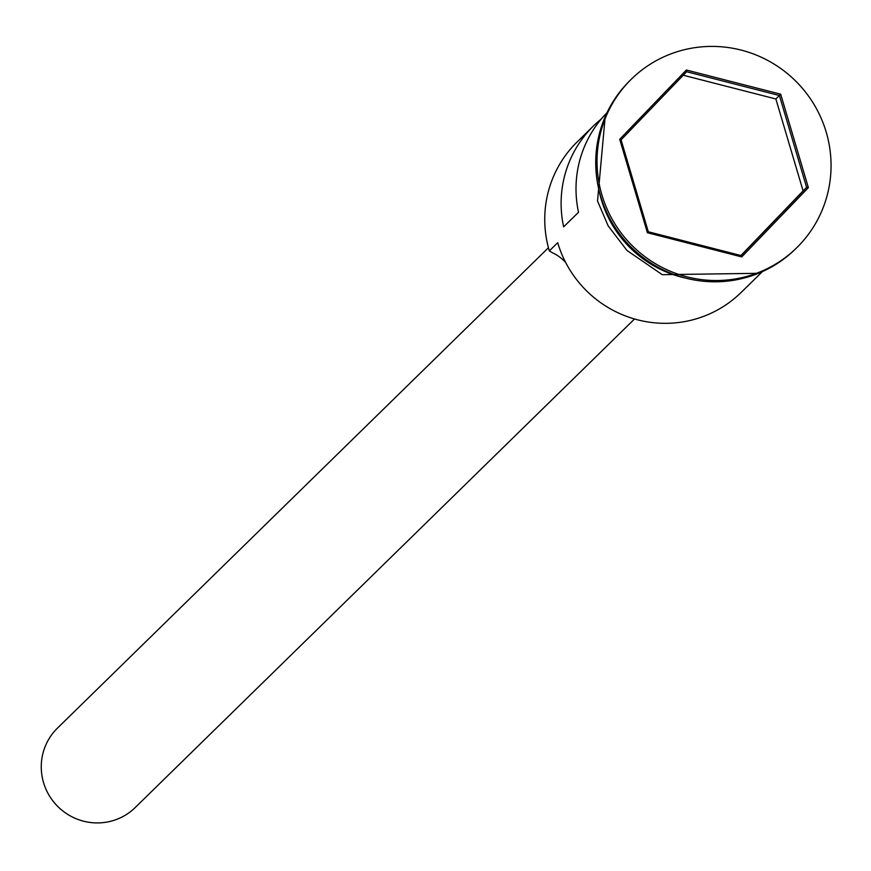 <?xml version="1.0" encoding="UTF-8"?>
<svg xmlns="http://www.w3.org/2000/svg" width="871" height="871" viewBox="0 0 871 871"><rect width="100%" height="100%" fill="white"/><g stroke="black" fill="none" stroke-linecap="round" stroke-linejoin="round"><path stroke-width="1.31" d="M601.328 118.979A111.129 109.169 45.6 0 0 593.532 125.892L577.157 141.919A111.129 109.169 45.6 0 0 549.329 250.913L557.701 242.715A111.129 109.169 45.6 0 0 740.971 292.591L762.441 271.578M634.534 318.993L135.19 807.559A55.57 54.579 -134.4 0 1 43.55 782.615A55.57 54.579 -134.4 0 1 57.464 728.123L548.436 247.745M631.464 79.065L630.158 80.339A118.075 115.985 45.6 0 0 600.598 196.138A118.075 115.985 45.6 0 0 795.321 249.139L796.617 247.865A118.075 115.985 45.6 0 0 826.187 132.054A118.075 115.985 45.6 0 0 631.464 79.065A118.075 115.985 45.6 0 0 601.894 194.864A118.075 115.985 45.6 0 0 796.617 247.865M593.532 125.892A111.129 109.169 45.6 0 0 563.635 226.852L578.529 212.284A111.129 109.169 -134.4 0 1 606.978 112.762M647.403 232.72L619.717 139.273L686.359 70.018L780.688 94.199L808.364 187.646L741.722 256.912L647.403 232.72L648.307 231.773L741.079 255.562L806.633 187.428L779.403 95.516L686.631 71.727L621.077 139.85L648.307 231.773M606.63 212.186A111.129 109.169 45.6 0 0 662.983 269.781M549.329 250.913L552.236 252.634A41.677 40.937 -134.4 0 1 565.638 262.432M740.916 255.519L803.095 190.891L775.865 98.978L780.688 94.199M775.865 98.978L683.256 75.233M803.095 190.891L806.633 187.428L808.364 187.646M741.722 256.912L741.079 255.562M686.631 71.727L686.359 70.018M619.717 139.273L621.077 139.85M598.856 189.573A111.826 109.844 45.6 0 0 601.317 199.579A111.826 109.844 45.6 0 0 685.423 278.056M758.434 273.298L662.287 274.692L626.968 250.456L608.165 225.872L597.528 201.016L605.193 116.703"/></g></svg>
